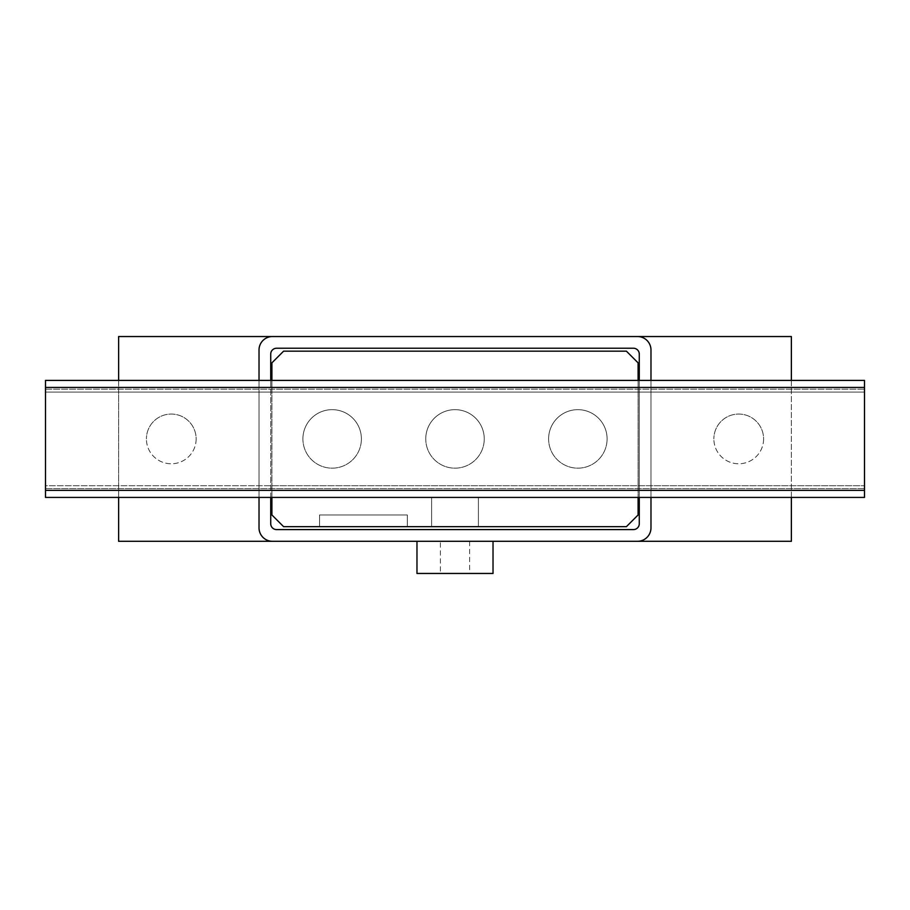 <?xml version="1.0" encoding="UTF-8"?>
<svg xmlns="http://www.w3.org/2000/svg" width="910" height="910" viewBox="0 0 910 910"><rect width="100%" height="100%" fill="white"/><g stroke="black" fill="none" stroke-linecap="round" stroke-linejoin="round"><path stroke-width="0.68" stroke-dasharray="4.55 3.41" d="M196.139 438.916A24.866 24.866 0 0 1 171.273 463.77A24.866 24.866 0 0 1 146.408 438.916A24.866 24.866 0 0 0 171.273 463.77A24.866 24.866 0 0 0 196.139 438.916A24.866 24.866 0 0 0 171.273 414.05A24.866 24.866 0 0 0 146.408 438.916A24.866 24.866 0 0 1 171.273 414.05A24.866 24.866 0 0 1 196.139 438.916M763.592 438.916A24.866 24.866 0 0 1 738.727 463.77A24.866 24.866 0 0 1 713.861 438.916A24.866 24.866 0 0 0 738.727 463.77A24.866 24.866 0 0 0 763.592 438.916A24.866 24.866 0 0 0 738.727 414.05A24.866 24.866 0 0 0 713.861 438.916A24.866 24.866 0 0 1 738.727 414.05A24.866 24.866 0 0 1 763.592 438.916M416.973 541.291L493.027 541.291L416.973 541.291M469.628 541.291L469.628 573.459L440.372 573.459L440.372 541.291L469.628 541.291L440.372 541.291M548.605 438.916A29.245 29.245 0 0 1 577.85 409.659A29.245 29.245 0 0 1 607.095 438.916A29.245 29.245 0 0 0 577.85 409.659A29.245 29.245 0 0 0 548.605 438.916A29.245 29.245 0 0 0 577.85 468.161A29.245 29.245 0 0 0 607.095 438.916A29.245 29.245 0 0 1 577.85 468.161A29.245 29.245 0 0 1 548.605 438.916M425.755 438.916A29.245 29.245 0 0 1 455 409.659A29.245 29.245 0 0 1 484.245 438.916A29.245 29.245 0 0 0 455 409.659A29.245 29.245 0 0 0 425.755 438.916A29.245 29.245 0 0 0 455 468.161A29.245 29.245 0 0 0 484.245 438.916A29.245 29.245 0 0 1 455 468.161A29.245 29.245 0 0 1 425.755 438.916M302.905 438.916A29.245 29.245 0 0 1 332.15 409.659A29.245 29.245 0 0 1 361.395 438.916A29.245 29.245 0 0 0 332.15 409.659A29.245 29.245 0 0 0 302.905 438.916A29.245 29.245 0 0 0 332.15 468.161A29.245 29.245 0 0 0 361.395 438.916A29.245 29.245 0 0 1 332.15 468.161A29.245 29.245 0 0 1 302.905 438.916M440.372 573.459L469.628 573.459M416.973 573.459L493.027 573.459M276.572 529.586L633.428 529.586A5.847 5.847 0 0 0 639.275 523.739L639.275 354.092A5.847 5.847 0 0 0 633.428 348.234L276.572 348.234A5.847 5.847 0 0 0 270.725 354.092L270.725 523.739A5.847 5.847 0 0 0 276.572 529.586M270.725 497.417L270.725 380.414M639.275 380.414L639.275 497.417M272.477 541.291A13.457 13.457 0 0 1 259.02 527.834L259.02 349.997A13.457 13.457 0 0 1 272.477 336.541M259.02 497.417L259.02 380.414M637.523 336.541A13.457 13.457 0 0 1 650.98 349.997L650.98 527.834A13.457 13.457 0 0 1 637.523 541.291M650.98 380.414L650.98 497.417M791.37 380.414L791.37 497.417M118.63 541.291L791.37 541.291L791.37 336.541L118.63 336.541L118.63 541.291M118.63 497.417L118.63 380.414M407.35 526.663L319.546 526.663L319.546 514.958L407.35 514.958L407.35 526.663L407.35 514.958L319.546 514.958L319.546 526.663L407.35 526.663L407.327 514.958L319.569 514.958L319.569 526.663L407.327 526.663L319.569 526.663L319.569 514.958L407.327 514.958L407.327 526.663L407.327 514.958L319.569 514.958L319.569 526.663L319.569 514.958L407.327 514.958L407.327 526.663L319.569 526.663L407.327 526.663L407.327 514.958L319.569 514.958L319.569 526.663L319.569 514.958L407.327 514.958L407.327 526.663L319.569 526.663M431.602 526.663L478.398 526.663L431.602 526.663L431.602 497.417L431.602 526.663L431.602 497.417L478.398 497.417L478.398 526.663L478.398 497.417L431.602 497.417M864.5 488.636L45.5 488.636L864.5 488.636L45.5 488.636L45.5 380.414L864.5 380.414L864.5 392.108L45.5 392.108L45.5 409.659L45.5 392.108L864.5 392.108L864.5 380.414L45.5 380.414L45.5 392.108L45.5 389.184L864.5 389.184L864.5 497.417L864.5 389.184L45.5 389.184L45.5 488.636L45.5 485.712L864.5 485.712L45.5 485.712L45.5 468.161L45.5 497.417L864.5 497.417M864.5 490.388L45.5 490.388M864.5 387.433L45.5 387.433M45.5 389.184L864.5 389.184L864.5 392.108L864.5 389.184M271.897 497.417L271.897 392.108L638.103 392.108L638.103 497.417M45.5 380.414L864.5 380.414M271.897 485.712L864.5 485.712L271.897 485.712M638.103 380.414L638.103 392.108L45.5 392.108L271.897 392.108L271.897 380.414M271.897 362.863L283.601 351.169L626.398 351.169L638.103 362.863L638.103 514.958L626.398 526.663L283.601 526.663L271.897 514.958L271.897 362.863M478.398 497.417L478.398 526.663"/><path stroke-width="1.36" d="M493.027 541.291L493.027 573.459L416.973 573.459L416.973 541.291M639.275 497.417L639.275 523.739A5.847 5.847 0 0 1 633.428 529.586L276.572 529.586A5.847 5.847 0 0 1 270.725 523.739L270.725 497.417M270.725 380.414L270.725 354.092A5.847 5.847 0 0 1 276.572 348.234L633.428 348.234A5.847 5.847 0 0 1 639.275 354.092L639.275 380.414M650.98 497.417L650.98 527.834A13.457 13.457 0 0 1 637.523 541.291L272.477 541.291A13.457 13.457 0 0 1 259.02 527.834L259.02 497.417M259.02 380.414L259.02 349.997A13.457 13.457 0 0 1 272.477 336.541L637.523 336.541A13.457 13.457 0 0 1 650.98 349.997L650.98 380.414M791.37 497.417L791.37 541.291L637.523 541.291M637.523 336.541L791.37 336.541L791.37 380.414M272.477 541.291L118.63 541.291L118.63 497.417M118.63 380.414L118.63 336.541L272.477 336.541M407.327 526.663L319.569 526.663M864.5 387.433L45.5 387.433L45.5 380.414L864.5 380.414L864.5 497.417L45.5 497.417L45.5 490.388L864.5 490.388M45.5 387.433L45.5 490.388M864.5 497.417L864.5 380.414M45.5 380.414L45.5 488.636M271.897 380.414L271.897 362.863L283.601 351.169L626.398 351.169L638.103 362.863L638.103 380.414M638.103 497.417L638.103 514.958L626.398 526.663L283.601 526.663L271.897 514.958L271.897 497.417"/></g></svg>
